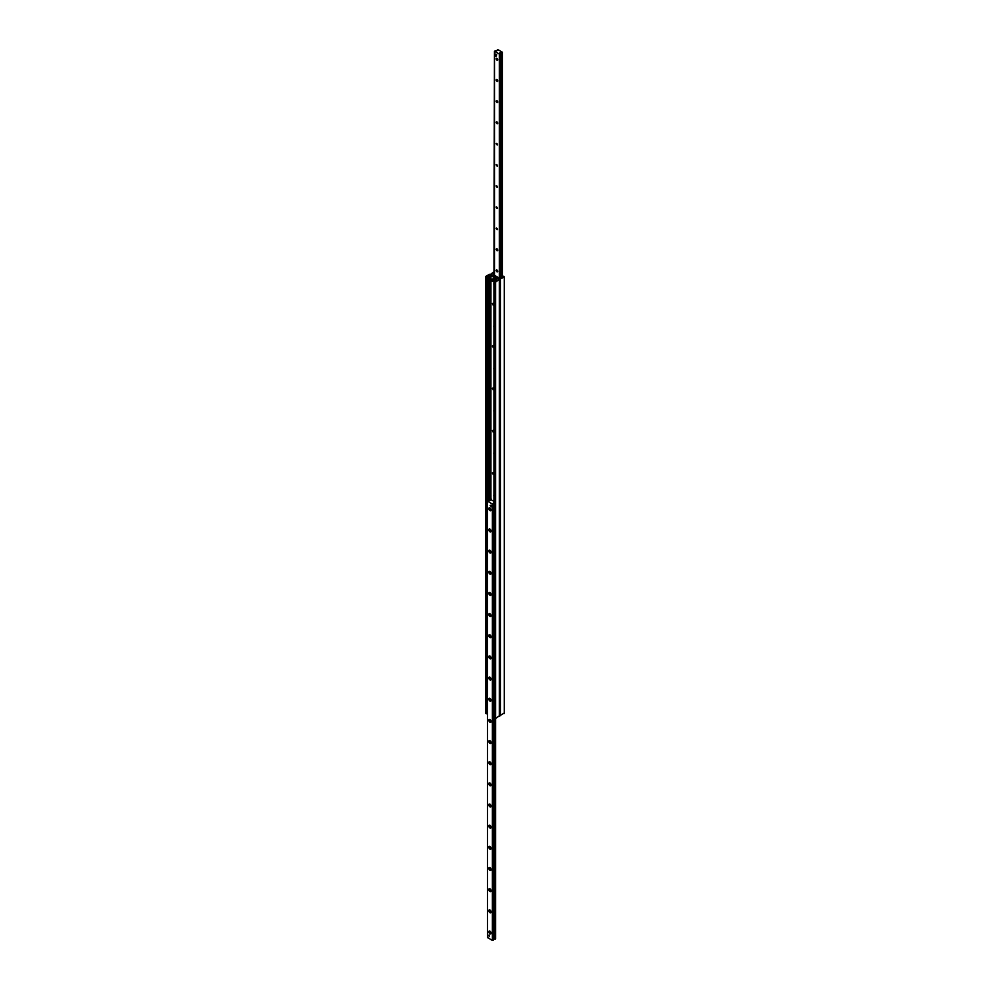 <?xml version="1.0" encoding="UTF-8"?>
<svg xmlns="http://www.w3.org/2000/svg" width="990" height="990" viewBox="0 0 990 990"><rect width="100%" height="100%" fill="white"/><g stroke="black" fill="none" stroke-linecap="round" stroke-linejoin="round"><path stroke-width="1.49" d="M493.923 284.637A2.03 1.163 60 0 1 493.923 283.288M492.711 303.769L493.107 305.118L492.711 303.769M493.923 326.96A2.03 1.163 60 0 1 493.923 325.611M492.711 346.092L493.107 347.44L492.711 346.092M493.923 369.282A2.03 1.163 60 0 1 493.923 367.933M492.711 388.414L493.107 389.751L492.711 388.414M493.923 411.605A2.03 1.163 60 0 1 493.923 410.256M492.711 430.737L493.107 432.073L492.711 430.737M493.923 453.927A2.03 1.163 60 0 1 493.923 452.566M492.711 473.059L493.107 474.396L492.711 473.059M493.923 496.25A2.03 1.163 60 0 1 493.923 494.889M489.506 274.267L499.356 279.291L495.569 282.138L493.923 281.655L495.272 281.383A1.299 0.743 0 0 0 496.324 280.776L496.918 279.031L490.929 275.628L488.095 276.024A1.299 0.743 0 0 0 487.043 276.631L486.375 277.361L485.719 276.458L489.506 274.267M493.998 717.973L495.569 718.579L499.356 715.733M485.719 712.887L486.375 713.79L487.031 713.109M494.431 272.238A1.299 0.743 0 0 0 493.676 272.795L493.094 274.515L499.071 277.942L501.905 277.547A1.299 0.743 0 0 0 502.957 276.94L503.625 276.21L504.281 277.113L499.356 279.291L490.644 274.267L494.431 271.421M499.591 715.82L504.281 713.023M495.532 54.079L496.51 55.762M496.188 58.856A1.077 0.619 60 0 1 497.487 58.979A1.077 0.619 60 0 1 496.658 59.932A1.077 0.619 60 0 1 496.188 58.856M496.188 80.017A1.077 0.619 60 0 1 497.487 80.141A1.077 0.619 60 0 1 496.658 81.093A1.077 0.619 60 0 1 496.188 80.017M496.188 101.178A1.077 0.619 60 0 1 497.487 101.302A1.077 0.619 60 0 1 496.658 102.255A1.077 0.619 60 0 1 496.188 101.178M496.188 122.339A1.077 0.619 60 0 1 497.487 122.463A1.077 0.619 60 0 1 496.658 123.416A1.077 0.619 60 0 1 496.188 122.339M496.188 143.5A1.077 0.619 60 0 1 497.487 144.862A1.077 0.619 60 0 1 496.188 143.5M496.188 164.662A1.077 0.619 60 0 1 497.487 166.023A1.077 0.619 60 0 1 496.188 164.662M496.188 185.811A1.077 0.619 60 0 1 497.487 187.184A1.077 0.619 60 0 1 496.188 185.811M496.188 206.972A1.077 0.619 60 0 1 497.487 208.346A1.077 0.619 60 0 1 496.188 206.972M496.188 228.133A1.077 0.619 60 0 1 497.487 229.507A1.077 0.619 60 0 1 496.188 228.133M496.188 249.294A1.077 0.619 60 0 1 497.487 249.431A1.077 0.619 60 0 1 496.658 250.383A1.077 0.619 60 0 1 496.188 249.294M496.188 270.456A1.077 0.619 60 0 1 497.487 270.592A1.077 0.619 60 0 1 496.658 271.545A1.077 0.619 60 0 1 496.188 270.456M502.462 52.284L499.814 52.94L499.368 54.079L494.431 51.158L496.819 50.837L497.624 49.5L502.462 52.284M488.342 935.389L489.518 936.639L488.342 935.389M490.199 505.581L491.374 506.831L490.199 505.581M488.812 931.825A1.621 0.941 60 0 1 489.963 931.169A1.621 0.941 60 0 1 491.102 933.149A1.621 0.941 60 0 1 489.963 933.818A1.621 0.941 60 0 1 488.812 931.825M490.174 931.318A1.077 0.619 -120 0 0 490.879 933.199A1.077 0.619 -120 0 0 491.089 932.902M488.812 910.676A1.621 0.941 60 0 1 489.963 910.008A1.621 0.941 60 0 1 491.102 911.988A1.621 0.941 60 0 1 489.963 912.656A1.621 0.941 60 0 1 488.812 910.676M490.174 910.157A1.077 0.619 -120 0 0 490.879 912.038A1.077 0.619 -120 0 0 491.089 911.74M488.812 889.515A1.621 0.941 60 0 1 489.963 888.847A1.621 0.941 60 0 1 491.102 890.827A1.621 0.941 60 0 1 489.963 891.495A1.621 0.941 60 0 1 488.812 889.515M490.174 888.995A1.077 0.619 -120 0 0 490.879 890.876A1.077 0.619 -120 0 0 491.089 890.579M488.812 868.354A1.621 0.941 60 0 1 489.963 867.686A1.621 0.941 60 0 1 491.102 869.678A1.621 0.941 60 0 1 489.963 870.334A1.621 0.941 60 0 1 488.812 868.354M490.174 867.834A1.077 0.619 -120 0 0 490.879 869.727A1.077 0.619 -120 0 0 491.089 869.418M488.812 847.193A1.621 0.941 60 0 1 489.963 846.524A1.621 0.941 60 0 1 491.102 848.517A1.621 0.941 60 0 1 489.963 849.173A1.621 0.941 60 0 1 488.812 847.193M490.174 846.673A1.077 0.619 -120 0 0 490.879 848.566A1.077 0.619 -120 0 0 491.089 848.257M488.812 826.031A1.621 0.941 60 0 1 489.963 825.363A1.621 0.941 60 0 1 491.102 827.355A1.621 0.941 60 0 1 489.963 828.011A1.621 0.941 60 0 1 488.812 826.031M490.174 825.512A1.077 0.619 -120 0 0 490.879 827.405A1.077 0.619 -120 0 0 491.089 827.096M488.812 804.87A1.621 0.941 60 0 1 489.963 804.202A1.621 0.941 60 0 1 491.102 806.194A1.621 0.941 60 0 1 489.963 806.85A1.621 0.941 60 0 1 488.812 804.87M490.174 804.35A1.077 0.619 -120 0 0 490.879 806.244A1.077 0.619 -120 0 0 491.089 805.934M488.812 783.709A1.621 0.941 60 0 1 489.963 783.041A1.621 0.941 60 0 1 491.102 785.033A1.621 0.941 60 0 1 489.963 785.689A1.621 0.941 60 0 1 488.812 783.709M490.174 783.189A1.077 0.619 -120 0 0 490.879 785.082A1.077 0.619 -120 0 0 491.089 784.773M488.812 762.548A1.621 0.941 60 0 1 489.963 761.892A1.621 0.941 60 0 1 491.102 763.872A1.621 0.941 60 0 1 489.963 764.527A1.621 0.941 60 0 1 488.812 762.548M490.174 762.028A1.077 0.619 -120 0 0 490.879 763.921A1.077 0.619 -120 0 0 491.089 763.612M488.812 741.386A1.621 0.941 60 0 1 489.963 740.73A1.621 0.941 60 0 1 491.102 742.71A1.621 0.941 60 0 1 489.963 743.366A1.621 0.941 60 0 1 488.812 741.386M490.174 740.866A1.077 0.619 -120 0 0 490.879 742.76A1.077 0.619 -120 0 0 491.089 742.451M488.812 720.225A1.621 0.941 60 0 1 489.963 719.569A1.621 0.941 60 0 1 491.102 721.549A1.621 0.941 60 0 1 489.963 722.205A1.621 0.941 60 0 1 488.812 720.225M490.174 719.705A1.077 0.619 -120 0 0 490.879 721.599A1.077 0.619 -120 0 0 491.089 721.289M488.812 699.064A1.621 0.941 60 0 1 489.963 698.408A1.621 0.941 60 0 1 491.102 700.388A1.621 0.941 60 0 1 489.963 701.044A1.621 0.941 60 0 1 488.812 699.064M490.174 698.544A1.077 0.619 -120 0 0 490.879 700.437A1.077 0.619 -120 0 0 491.089 700.128M488.812 677.902A1.621 0.941 60 0 1 489.963 677.247A1.621 0.941 60 0 1 491.102 679.227A1.621 0.941 60 0 1 489.963 679.895A1.621 0.941 60 0 1 488.812 677.902M490.174 677.395A1.077 0.619 -120 0 0 490.879 679.276A1.077 0.619 -120 0 0 491.089 678.967M488.812 656.741A1.621 0.941 60 0 1 489.963 656.085A1.621 0.941 60 0 1 491.102 658.065A1.621 0.941 60 0 1 489.963 658.734A1.621 0.941 60 0 1 488.812 656.741M490.174 656.234A1.077 0.619 -120 0 0 490.879 658.115A1.077 0.619 -120 0 0 491.089 657.818M488.812 635.58A1.621 0.941 60 0 1 489.963 634.924A1.621 0.941 60 0 1 491.102 636.904A1.621 0.941 60 0 1 489.963 637.572A1.621 0.941 60 0 1 488.812 635.58M490.174 635.073A1.077 0.619 -120 0 0 490.879 636.954A1.077 0.619 -120 0 0 491.089 636.657M488.812 614.419A1.621 0.941 60 0 1 489.963 613.763A1.621 0.941 60 0 1 491.102 615.743A1.621 0.941 60 0 1 489.963 616.411A1.621 0.941 60 0 1 488.812 614.419M490.174 613.911A1.077 0.619 -120 0 0 490.879 615.792A1.077 0.619 -120 0 0 491.089 615.495M488.812 593.27A1.621 0.941 60 0 1 489.963 592.602A1.621 0.941 60 0 1 491.102 594.582A1.621 0.941 60 0 1 489.963 595.25A1.621 0.941 60 0 1 488.812 593.27M490.174 592.75A1.077 0.619 -120 0 0 490.879 594.631A1.077 0.619 -120 0 0 491.089 594.334M488.812 572.109A1.621 0.941 60 0 1 489.963 571.44A1.621 0.941 60 0 1 491.102 573.42A1.621 0.941 60 0 1 489.963 574.089A1.621 0.941 60 0 1 488.812 572.109M490.174 571.589A1.077 0.619 -120 0 0 490.879 573.47A1.077 0.619 -120 0 0 491.089 573.173M488.812 550.947A1.621 0.941 60 0 1 489.963 550.279A1.621 0.941 60 0 1 491.102 552.271A1.621 0.941 60 0 1 489.963 552.927A1.621 0.941 60 0 1 488.812 550.947M490.174 550.428A1.077 0.619 -120 0 0 490.879 552.321A1.077 0.619 -120 0 0 491.089 552.012M488.812 529.786A1.621 0.941 60 0 1 489.963 529.118A1.621 0.941 60 0 1 491.102 531.11A1.621 0.941 60 0 1 489.963 531.766A1.621 0.941 60 0 1 488.812 529.786M490.174 529.266A1.077 0.619 -120 0 0 490.879 531.16A1.077 0.619 -120 0 0 491.089 530.85M488.812 508.625A1.621 0.941 60 0 1 489.963 507.957A1.621 0.941 60 0 1 491.102 509.949A1.621 0.941 60 0 1 489.963 510.605A1.621 0.941 60 0 1 488.812 508.625M490.174 508.105A1.077 0.619 -120 0 0 490.879 509.999A1.077 0.619 -120 0 0 491.089 509.689M487.538 937.443L492.377 940.5L493.478 939.448M493.923 502.71L492.377 504.071L487.451 501.138L490.186 500.631L490.632 499.492L493.923 501.386M493.478 938.978L495.569 938.842L495.47 718.616M494.431 51.158L493.973 274.997M499.01 277.905L502.97 276.891M494.431 273.797L493.342 274.638M501.101 277.621L502.673 276.717M491.226 499.034L490.99 499.69L491.226 499.034L489.728 498.972L487.328 500.358L487.451 501.2M487.563 501.002L487.328 500.358M487.785 500.618L490.768 499.294M487.328 501.41L487.328 713.283L486.87 501.15M493.923 717.094L493.057 716.587L493.057 504.714L493.923 504.269M493.923 504.17L493.057 504.714M493.515 716.859L493.515 504.987M492.141 279.378A1.139 0.656 60 0 1 493.503 280.937A1.139 0.656 60 0 1 493.045 280.937M492.253 281.284A1.139 0.656 60 0 1 491.683 279.378A1.139 0.656 60 0 1 492.253 281.284M490.892 505.185L491.374 506.831L490.892 505.185M489.035 934.993L489.518 936.639L489.035 934.993M494.641 54.128L496.708 54.524L496.015 56.504L494.641 55.712L494.641 54.128L496.015 54.92L496.015 56.504M496.708 54.524L496.015 54.92M493.923 496.114A1.943 1.126 60 0 1 493.923 495.05M493.923 453.791A1.943 1.126 60 0 1 493.923 452.727M493.923 411.469A1.943 1.126 60 0 1 493.923 410.404M493.923 369.146A1.943 1.126 60 0 1 493.923 368.082M493.923 326.836A1.943 1.126 60 0 1 493.923 325.772M493.923 284.514A1.943 1.126 60 0 1 493.923 283.449M494.728 278.97L494.963 280.615L493.664 279.762L493.664 278.512L495.408 278.574L495.025 280.442M493.812 278.512L495.408 278.574M495.025 280.479L495.718 280.046M499.356 716.389L499.356 279.96M495.569 938.842L495.569 282.138M494.654 718.579L494.654 282.138M493.998 718.196L493.998 281.766M496.918 279.712L496.906 279.056M496.794 279.774L496.794 278.994M496.757 279.799L496.757 278.982M490.929 498.886L490.929 275.628M490.013 498.849L490.013 275.628M489.741 498.96L489.741 275.789M489.394 499.158L489.394 275.888M488.095 499.913L488.095 276.024M487.043 500.853L487.043 276.631M486.845 713.703L486.845 277.274M486.375 713.79L486.375 277.361M485.719 713.419L485.719 276.977M500.495 715.733L500.495 279.291M493.676 274.242L493.676 272.795M493.453 274.403L493.453 273.549M493.268 274.589L493.268 273.747M504.281 713.543L504.281 277.113M502.462 276.594L502.462 52.557M502.116 276.507L502.116 52.755M501.942 276.606L501.942 52.804M500.754 277.299L500.754 52.928M500.42 277.485L500.42 52.841M500.123 277.658L500.123 53.287L500.123 277.658M499.913 277.782L499.913 53.98M499.368 277.844L499.368 54.079M494.53 275.319L494.53 51.282M492.834 504.071L492.834 940.5M492.377 504.071L492.377 940.5M493.181 503.873L493.181 504.504M493.181 716.661L493.181 940.302M493.268 716.711L493.268 940.203M493.478 716.834L493.478 939.51L493.478 716.834M493.775 502.635L493.775 503.774M493.775 717.008L493.775 939.065M494.109 718.257L494.109 939.151M495.297 718.666L495.297 939.027M487.538 501.274L487.538 937.716M494.963 279.353L495.656 278.957M493.342 303.138L492.315 303.732M493.342 345.461L492.315 346.055M493.342 387.783L492.315 388.377M493.342 430.106L492.315 430.7M493.342 472.428L492.315 473.022M499.591 716.055L499.591 279.626M493.923 718.084L493.923 281.655M485.533 713.146L485.533 276.717M504.467 713.283L504.467 276.853M502.549 276.643L502.549 52.421M487.451 501.138L487.451 937.58M492.377 278.97L491.683 279.378M493.503 280.937L492.822 281.333M495.656 280.219L494.963 280.615M494.344 278.103L493.664 278.512"/></g></svg>
